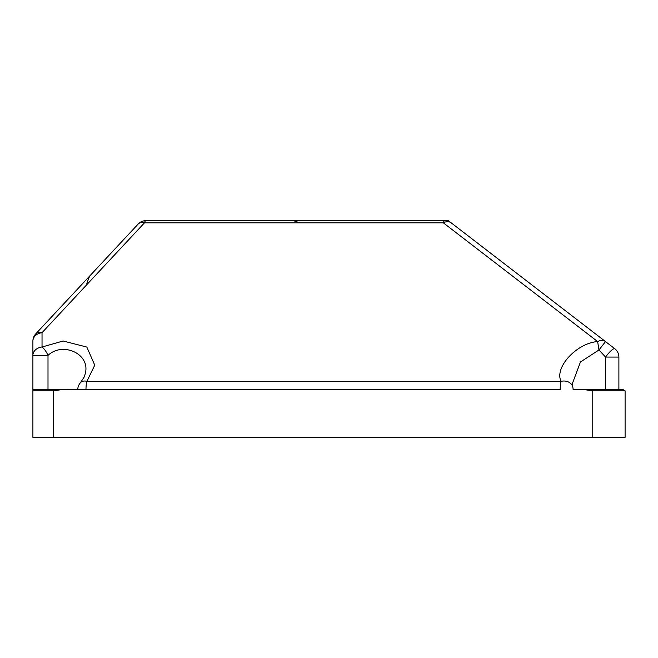 <?xml version="1.0" encoding="UTF-8"?>
<svg xmlns="http://www.w3.org/2000/svg" width="658" height="658" viewBox="0 0 658 658"><rect width="100%" height="100%" fill="white"/><g stroke="black" fill="none" stroke-linecap="round" stroke-linejoin="round"><path stroke-width="0.99" d="M80.482 382.652A10.569 10.569 0 0 0 77.776 389.717L85.976 389.717A10.569 2.369 -90 0 1 86.914 381.319A10.569 6.827 41.9 0 0 80.482 382.652L84.545 376.508L85.746 371.26C88.542 352.984 62.049 341.864 48.001 355.402L48.001 389.775L32.9 389.775L32.9 390.836L32.9 341.091A10.569 8.472 180 0 1 42.03 332.693L42.03 347.005L63.16 341.009L86.831 347.07L94.752 365.165L86.914 381.319L561.11 381.319C553.995 367.723 576.712 342.999 597.637 341.568A10.569 7.477 -52.4 0 1 605.516 341.584L614.769 348.707L605.516 341.584L614.769 348.707L605.516 341.584L598.961 349.966L580.446 362.007L572.254 383.927L572.641 386.567A10.569 8.496 162.7 0 0 561.11 381.319A10.569 2.369 -90 0 0 560.18 389.717L85.976 389.717L60.758 389.775L53.405 390.836L32.9 390.836L32.9 437.34L625.1 437.34L625.1 390.836L592.759 390.836L585.398 389.775L605.566 389.775L605.566 357.08L598.961 349.966L597.637 341.568L443.327 222.832L144.48 222.832A10.569 6.728 -137 0 0 138.188 224.024L112.173 251.915M623.332 389.775L624.681 390.836L623.332 389.775L605.566 389.775M585.398 389.775L573.118 389.775M618.89 357.08A10.569 10.569 0 0 0 614.769 348.707A10.569 2.213 127.6 0 0 605.566 357.08L618.89 357.08L618.89 389.775M299.884 222.832L293.468 220.66L145.92 220.66L444.759 220.66A10.569 10.569 0 0 1 451.207 222.856L605.516 341.584M295.524 220.71L448.361 220.66L451.207 222.856A10.569 7.477 127.6 0 0 443.327 222.832A10.569 2.369 -90 0 1 444.759 220.66A10.569 10.569 0 0 1 451.207 222.856M448.361 220.66L447.58 221.039M35.738 333.886L138.188 224.024A10.569 10.569 0 0 1 145.92 220.66A10.569 2.369 90 0 0 144.48 222.832L42.03 332.693A10.569 6.728 43 0 0 35.738 333.886A10.569 10.569 0 0 0 32.9 341.091A10.569 10.569 0 0 1 35.738 333.886M48.001 389.775L60.758 389.775M48.001 355.402A10.569 4.096 -117.7 0 0 42.03 347.005A10.569 8.472 0 0 0 32.9 355.402L48.001 355.402M53.405 390.836L53.405 437.34M592.759 390.836L592.759 437.34M145.92 220.66A10.569 10.569 0 0 0 138.188 224.024M573.118 389.717A10.569 10.569 0 0 0 572.641 386.567M86.807 283.285L89.644 276.072"/></g></svg>
